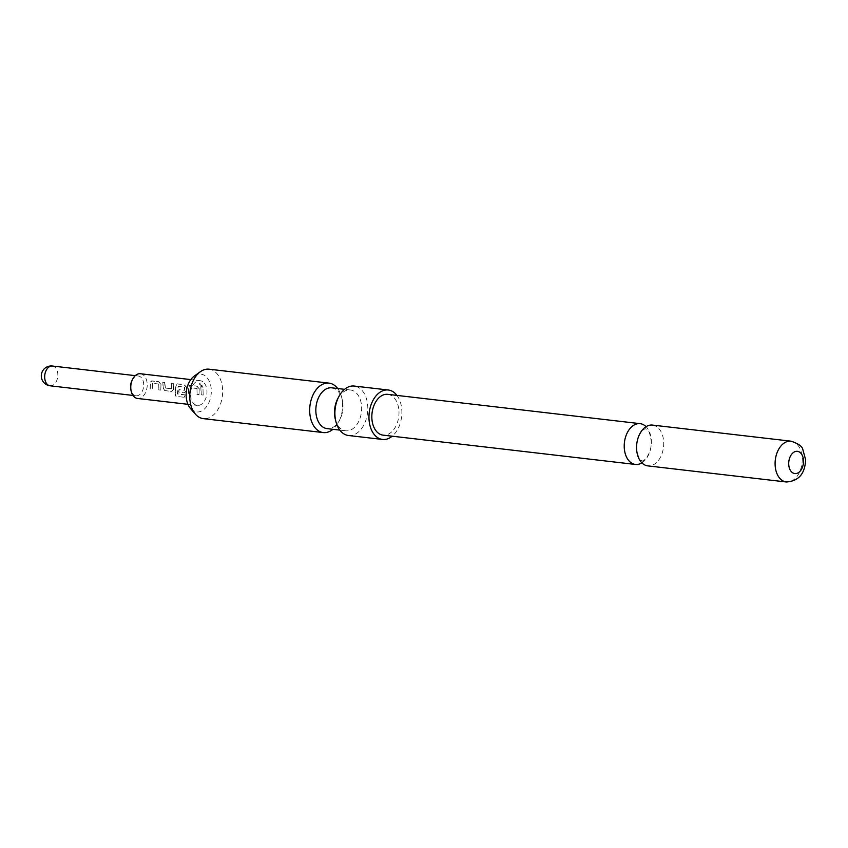 <?xml version="1.0" encoding="UTF-8"?>
<svg xmlns="http://www.w3.org/2000/svg" width="848" height="848" viewBox="0 0 848 848"><rect width="100%" height="100%" fill="white"/><g stroke="black" fill="none" stroke-linecap="round" stroke-linejoin="round"><path stroke-width="0.64" stroke-dasharray="4.24 3.18" d="M200.287 383.105C199.206 383.635 199.63 384.43 201.548 385.49C202.746 384.791 202.322 383.996 200.287 383.105L199.672 383.275M200.17 383.296C199.068 383.805 199.481 384.579 201.4 385.628C202.608 384.939 202.195 384.165 200.17 383.296L199.662 383.264M641.872 462.86A20.532 13.462 96.6 0 0 651.359 441.024A20.532 13.462 96.6 0 0 646.07 426.682M132.065 380.328A9.953 6.53 -83.4 0 1 138.277 376.003A9.953 6.53 -83.4 0 1 141.552 377.911A9.953 6.53 -83.4 0 1 143.047 389.349A9.953 6.53 -83.4 0 1 135.977 395.783A9.953 6.53 -83.4 0 1 132.712 393.864A9.953 6.53 -83.4 0 1 130.931 390.144M140.429 373.745A12.444 8.162 -83.4 0 1 144.52 376.141A12.444 8.162 -83.4 0 1 146.386 390.43A12.444 8.162 -83.4 0 1 137.556 398.465M160.791 390.144L160.993 384.123L158.703 381.664L151.845 380.869L150.743 381.271L151.845 380.869L150.478 382.904L150.276 388.925L152.237 389.158L152.587 383.307L158.926 384.038L158.841 389.91L160.791 390.144L160.993 384.123M160.834 384.186L158.544 381.78L151.686 380.985L150.319 382.967L150.117 388.872L152.078 389.105L152.428 383.381L158.926 384.038M164.851 390.61L171.709 391.405L173.851 389.2L173.268 383.349L171.307 383.126L171.773 388.776L165.434 388.045L164.713 382.353L162.752 382.13L163.335 387.981L164.692 390.557L171.709 391.405M185.33 394.977L177.571 394.076L178.281 386.296L184.769 387.207L184.726 390.292L179.161 389.635L178.833 392.232L184.451 392.889L186.592 390.674L186.475 387.08L184.186 384.621L177.317 383.826L176.225 384.229L177.317 383.826L175.96 385.861L175.218 393.97L176.183 396.345L184.408 397.299L185.182 394.882L177.349 393.811L178.122 386.359L184.62 387.027M184.461 387.101L184.567 390.292L178.992 389.645L178.674 392.189L184.292 392.836L186.433 390.684L186.316 387.154L184.027 384.738L177.168 383.943L175.801 385.925L175.07 393.875L176.045 396.217L175.239 395.762L176.183 396.345L184.408 397.299M199.015 394.585L199.216 388.564L196.927 386.105L190.058 385.299L188.966 385.713L190.058 385.299L188.701 387.335L188.5 393.355L190.461 393.589L190.811 387.748L197.149 388.479L197.054 394.352L199.015 394.585L199.216 388.564M199.057 388.638L196.768 386.222L189.91 385.416L188.542 387.409L188.341 393.313L190.302 393.536L190.652 387.812L197.149 388.479M201.548 385.49L202.153 385.31L201.548 385.49M203.191 395.073L202.926 386.805L200.976 386.571L201.241 394.85L203.191 395.073L202.926 386.805M204.262 383.073A12.444 8.162 -83.4 0 1 206.128 397.373A12.444 8.162 -83.4 0 1 197.298 405.408A12.444 8.162 -83.4 0 1 193.206 403.012A12.444 8.162 -83.4 0 1 191.341 388.723A12.444 8.162 -83.4 0 1 200.17 380.688A12.444 8.162 -83.4 0 1 204.262 383.073M194.277 376.077A19.027 12.476 -83.4 0 1 211.3 390.239A19.027 12.476 -83.4 0 1 204.251 409.171A19.027 12.476 -83.4 0 1 190.514 408.545M209.074 369.187A24.889 16.313 -83.4 0 1 222.642 390.239A24.889 16.313 -83.4 0 1 207.018 418.435A24.889 16.313 -83.4 0 1 203.329 418.636M335.289 419.166A20.532 13.462 96.6 0 0 345.708 430.795A20.532 13.462 96.6 0 0 348.751 430.625A20.532 13.462 96.6 0 0 361.64 407.358A20.532 13.462 96.6 0 0 350.447 389.995A20.532 13.462 96.6 0 0 347.404 390.165A20.532 13.462 96.6 0 0 337.642 398.931M348.475 435.501A24.889 16.313 96.6 0 0 352.164 435.3A24.889 16.313 96.6 0 0 367.778 409.87A24.889 16.313 96.6 0 0 354.22 386.052M331.78 387.833A20.532 13.462 -83.4 0 1 342.2 399.461A20.532 13.462 -83.4 0 1 342.974 405.196A20.532 13.462 -83.4 0 1 339.847 419.696A20.532 13.462 -83.4 0 1 330.084 428.452A20.532 13.462 -83.4 0 1 327.042 428.622M337.674 388.511A24.889 16.313 -83.4 0 1 341.638 397.214A24.889 16.313 -83.4 0 1 338.797 421.753A24.889 16.313 -83.4 0 1 332.935 429.311M396.949 395.401A24.889 16.313 -83.4 0 1 392.211 436.19M652.515 425.092A20.532 13.462 -83.4 0 1 663.708 442.455A20.532 13.462 -83.4 0 1 647.777 465.881M387.79 394.341A20.532 13.462 -83.4 0 1 398.984 411.704A20.532 13.462 -83.4 0 1 383.042 435.13M202.778 386.921L200.976 386.571M200.817 386.688L201.241 394.85M201.082 394.797L203.032 395.03M196.99 388.554L197.054 394.352M196.906 394.309L198.856 394.532M184.281 397.171L185.182 394.882M171.55 391.363L173.851 389.2M173.692 389.2L173.119 383.466L171.158 383.243L171.614 388.787L165.275 388.045L164.554 382.469L162.593 382.247L163.335 387.981M163.166 387.981L164.692 390.557M158.767 384.112L158.841 389.91M158.682 389.868L160.643 390.091M52.406 366.018A9.953 6.53 -83.4 0 1 55.671 367.937A9.953 6.53 -83.4 0 1 56.138 381.812A9.953 6.53 -83.4 0 1 50.106 385.798M791.036 441.183A20.532 13.462 -83.4 0 1 802.229 458.545A20.532 13.462 -83.4 0 1 786.297 481.982M642.106 460.846C641.342 463.019 651.805 456.139 651.285 441.246C648.402 424.265 646.07 430.784 645.837 428.696L643.929 429.364C639 433.561 636.572 439.868 636.657 448.295C639.54 465.276 641.872 458.768 642.106 460.846M135.977 395.783L132.988 395.433M197.298 405.408L187.927 404.316M342.2 399.461L341.638 397.214M339.847 419.696L338.797 421.753M345.708 430.795L339.815 430.106M350.447 389.995L344.553 389.317M200.17 380.688L190.8 379.597M138.277 376.003L135.277 375.653"/><path stroke-width="1.27" d="M646.07 426.682A20.532 13.462 96.6 0 0 640.166 423.661A20.532 13.462 96.6 0 0 624.234 447.087A20.532 13.462 96.6 0 0 635.428 464.45A20.532 13.462 96.6 0 0 641.872 462.86M187.927 404.316L137.556 398.465A12.444 8.162 -83.4 0 1 133.475 396.08A12.444 8.162 -83.4 0 1 131.249 391.426A12.444 8.162 -83.4 0 1 132.67 379.151A12.444 8.162 -83.4 0 1 140.429 373.745L190.8 379.597M332.935 429.311A24.889 16.313 -83.4 0 1 326.957 432.363A24.889 16.313 -83.4 0 1 323.268 432.575L203.329 418.636A24.889 16.313 -83.4 0 1 195.443 414.195L190.514 408.545A19.027 12.476 -83.4 0 1 186.168 395.857A19.027 12.476 -83.4 0 1 194.277 376.077L200.372 371.71A24.889 16.313 -83.4 0 1 205.386 369.389A24.889 16.313 -83.4 0 1 209.074 369.187L329.013 383.126A24.889 16.313 -83.4 0 1 337.674 388.511M195.443 414.195A24.889 16.313 -83.4 0 1 189.761 397.585A24.889 16.313 -83.4 0 1 200.372 371.71M388.289 390.006L354.22 386.052A24.889 16.313 96.6 0 0 350.531 386.253A24.889 16.313 96.6 0 0 338.702 396.875A24.889 16.313 96.6 0 0 335.85 421.403A24.889 16.313 96.6 0 0 348.475 435.501L382.543 439.455A24.889 16.313 -83.4 0 1 368.986 415.637A24.889 16.313 -83.4 0 1 384.6 390.218A24.889 16.313 -83.4 0 1 388.289 390.006A24.889 16.313 -83.4 0 1 396.949 395.401M323.268 432.575A24.889 16.313 -83.4 0 1 309.711 408.747A24.889 16.313 -83.4 0 1 325.335 383.328A24.889 16.313 -83.4 0 1 329.013 383.126M339.815 430.106L327.042 428.622A20.532 13.462 -83.4 0 1 315.848 411.259A20.532 13.462 -83.4 0 1 328.738 388.002A20.532 13.462 -83.4 0 1 331.78 387.833L344.553 389.317M392.211 436.19A24.889 16.313 -83.4 0 1 386.232 439.253A24.889 16.313 -83.4 0 1 382.543 439.455M786.297 481.982L647.777 465.881A20.532 13.462 -83.4 0 1 636.583 448.518A20.532 13.462 -83.4 0 1 652.515 425.092L791.036 441.183A20.532 13.462 -83.4 0 0 775.104 464.609A20.532 13.462 -83.4 0 0 786.297 481.982C798.625 481.166 805.059 473.746 805.6 459.69L802.759 449.249C802.123 446.271 798.222 443.578 791.036 441.183M788.714 464.1A11.204 7.346 96.6 0 0 796.484 473.481A11.204 7.346 96.6 0 0 803.512 460.793A11.204 7.346 96.6 0 0 795.753 451.412A11.204 7.346 96.6 0 0 788.714 464.1M635.428 464.45L383.042 435.13A20.532 13.462 -83.4 0 1 371.848 417.767A20.532 13.462 -83.4 0 1 387.79 394.341L640.166 423.661M338.702 396.875L337.642 398.931A20.532 13.462 96.6 0 0 334.515 413.432A20.532 13.462 96.6 0 0 335.289 419.166L335.85 421.403M131.249 391.426L130.931 390.144A9.953 6.53 -83.4 0 1 132.065 380.328L132.67 379.151M50.106 385.798A9.953 6.53 -83.4 0 1 46.831 383.89A9.953 6.53 -83.4 0 1 46.375 370.014A9.953 6.53 -83.4 0 1 52.406 366.018A9.953 9.953 0 0 0 42.548 371.085A9.953 9.953 0 0 0 50.106 385.798L132.988 395.433M135.277 375.653L52.406 366.018"/></g></svg>
